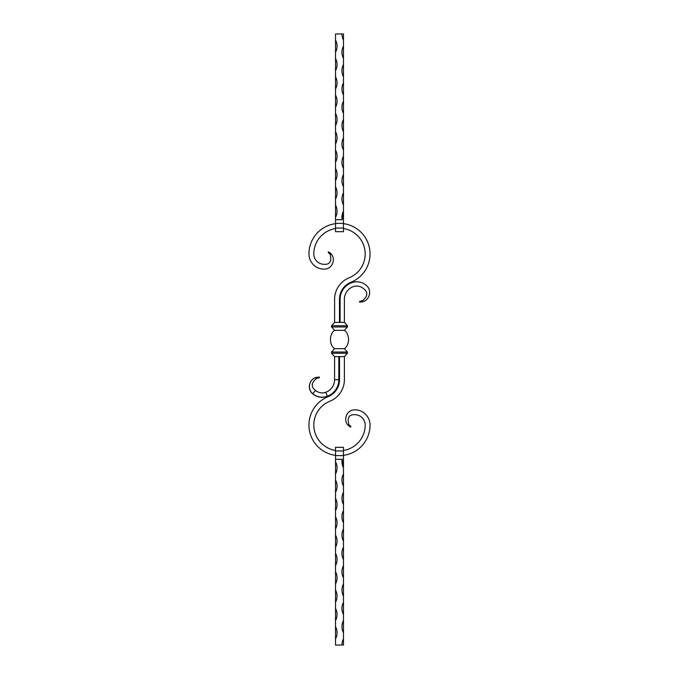 <?xml version="1.0" encoding="UTF-8"?>
<svg xmlns="http://www.w3.org/2000/svg" width="679" height="679" viewBox="0 0 679 679"><rect width="100%" height="100%" fill="white"/><g stroke="black" fill="none" stroke-linecap="round" stroke-linejoin="round"><path stroke-width="1.02" d="M331.556 352.028L331.556 353.25L334.611 356.611L344.389 356.611L347.444 353.25L347.444 352.028L344.389 348.666L334.611 348.666L331.556 352.028L347.444 352.028M334.611 348.666C329.077 345.042 329.077 333.958 334.611 330.334L331.556 326.972L331.556 325.75L334.611 322.389L344.389 322.389L344.389 299.303A13.444 13.444 0 0 1 352.791 286.835A10.389 10.389 0 0 1 363.528 288.643C368.154 292.114 367.891 296.069 362.739 300.508L362.645 301.739C368.986 300.542 372.729 290.714 366.337 285.426A14.666 14.666 0 0 0 351.187 282.871A17.722 17.722 0 0 0 340.111 299.303L340.111 322.389M334.611 330.334L344.389 330.334C349.923 333.958 349.923 345.042 344.389 348.666M344.389 330.334L347.444 326.972L331.556 326.972M331.556 325.75L347.444 325.75L347.444 326.972M347.444 325.75L344.389 322.389M331.556 353.25L347.444 353.25M343.472 223.654A30.555 30.555 0 0 1 350.95 282.277A18.367 18.367 0 0 0 339.466 299.303L339.466 322.389M343.472 228.56A25.7 25.7 0 0 1 349.133 277.77A23.222 23.222 0 0 0 334.611 299.303L334.611 322.389M329.612 253.887L328.152 252.393L328.441 251.858L330.902 253.742C335.867 258.164 333.007 269.147 324.163 269.164A15.218 15.218 0 0 1 308.945 253.946A30.555 30.555 0 0 1 335.528 223.654M330.902 253.742L330.283 254.922C331.819 261.534 329.782 264.657 324.163 264.301A10.355 10.355 0 0 1 313.8 253.946A25.7 25.7 0 0 1 335.528 228.56M330.478 253.309L329.604 252.605M329.213 252.333L328.661 251.985M329.035 253.225L329.57 253.836M359.768 301.434L359.556 302.079L359.607 301.468L362.739 300.508M362.679 300.551L361.067 301.17M362.162 301.858L359.811 302.07M360.473 302.062L360.939 302.036M335.528 455.346A30.555 30.555 0 0 1 328.05 396.723A18.367 18.367 0 0 0 339.534 379.697L339.534 356.611M335.528 450.44A25.7 25.7 0 0 1 329.867 401.23A23.222 23.222 0 0 0 344.389 379.697L344.389 356.611M349.456 425.105L350.924 426.582L350.644 427.125L348.174 425.258C343.158 420.878 345.984 409.853 354.837 409.836A15.218 15.218 0 0 1 370.055 425.054A30.555 30.555 0 0 1 343.472 455.346M350.449 427.006L348.174 425.258L348.777 424.069C347.207 417.475 349.227 414.351 354.837 414.699A10.355 10.355 0 0 1 365.2 425.054A25.7 25.7 0 0 1 343.472 450.44M334.611 356.611L334.552 379.697A13.385 13.385 0 0 1 325.81 392.25A10.329 10.329 0 0 1 315.54 390.442L312.773 393.701A14.607 14.607 0 0 0 327.295 396.264A17.662 17.662 0 0 0 338.829 379.697L338.829 356.611M312.696 393.795L312.773 393.701C306.382 388.507 309.997 378.67 316.321 377.414L319.402 377.049L319.359 377.66L319.402 377.049L316.312 377.405C309.98 378.619 306.254 388.49 312.696 393.795A14.726 14.726 0 0 0 327.337 396.375A17.781 17.781 0 0 0 338.948 379.697L338.948 356.611M319.359 377.66L316.236 378.644C311.16 383.126 310.931 387.055 315.54 390.442M316.236 378.644L316.321 377.414M335.528 459.276L342.174 459.276A12.986 12.986 0 0 0 343.472 467.831L343.472 447.3L335.528 447.3L335.528 473.942A12.986 12.986 0 0 0 335.528 461.72M335.528 638.939A12.986 12.986 0 0 0 335.528 626.717L335.528 645.05L343.472 645.05L343.472 467.831L342.174 459.276M335.528 626.717L335.528 620.606A12.986 12.986 0 0 0 335.528 608.384L335.528 620.606M335.528 608.384L335.528 602.273A12.986 12.986 0 0 0 335.528 590.051L335.528 602.273M335.528 590.051L335.528 583.94A12.986 12.986 0 0 0 335.528 571.718L335.528 583.94M335.528 571.718L335.528 565.607A12.986 12.986 0 0 0 335.528 553.385L335.528 565.607M335.528 553.385L335.528 547.274A12.986 12.986 0 0 0 335.528 535.052L335.528 547.274M335.528 535.052L335.528 528.941A12.986 12.986 0 0 0 335.528 516.719L335.528 528.941M335.528 516.719L335.528 510.608A12.986 12.986 0 0 0 335.528 498.386L335.528 510.608M335.528 498.386L335.528 492.275A12.986 12.986 0 0 0 335.528 480.053L335.528 492.275M335.528 480.053L335.528 473.942M343.472 638.939A12.986 12.986 0 0 0 341.944 645.05M343.472 620.606A12.986 12.986 0 0 0 343.472 632.828M343.472 602.273A12.986 12.986 0 0 0 343.472 614.495M343.472 583.94A12.986 12.986 0 0 0 343.472 596.162M343.472 565.607A12.986 12.986 0 0 0 343.472 577.829M343.472 547.274A12.986 12.986 0 0 0 343.472 559.496M343.472 528.941A12.986 12.986 0 0 0 343.472 541.163M343.472 510.608A12.986 12.986 0 0 0 343.472 522.83M343.472 492.275A12.986 12.986 0 0 0 343.472 504.497M343.472 473.942A12.986 12.986 0 0 0 343.472 486.164M343.472 228.034L343.472 33.95L335.528 33.95L335.528 40.061A12.986 12.986 0 0 1 335.528 52.283L335.528 58.394A12.986 12.986 0 0 1 335.528 70.616L335.528 76.727A12.986 12.986 0 0 1 335.528 88.949L335.528 95.06A12.986 12.986 0 0 1 335.528 107.282L335.528 113.393A12.986 12.986 0 0 1 335.528 125.615L335.528 131.726A12.986 12.986 0 0 1 335.528 143.948L335.528 150.059A12.986 12.986 0 0 1 335.528 162.281L335.528 168.392A12.986 12.986 0 0 1 335.528 180.614L335.528 186.725A12.986 12.986 0 0 1 335.528 198.947L335.528 205.058A12.986 12.986 0 0 1 335.528 217.28L335.528 231.7L343.472 231.7L343.472 228.034L335.528 228.034M335.528 219.724L342.174 219.724A12.986 12.986 0 0 1 343.472 211.169L342.174 219.724M335.528 217.28L335.528 205.058M335.528 198.947L335.528 186.725M335.528 180.614L335.528 168.392M335.528 162.281L335.528 150.059M335.528 143.948L335.528 131.726M335.528 125.615L335.528 113.393M335.528 107.282L335.528 95.06M335.528 88.949L335.528 76.727M335.528 70.616L335.528 58.394M335.528 52.283L335.528 40.061M343.472 205.058A12.986 12.986 0 0 1 343.472 192.836M343.472 186.725A12.986 12.986 0 0 1 343.472 174.503M343.472 168.392A12.986 12.986 0 0 1 343.472 156.17M343.472 150.059A12.986 12.986 0 0 1 343.472 137.837M343.472 131.726A12.986 12.986 0 0 1 343.472 119.504M343.472 113.393A12.986 12.986 0 0 1 343.472 101.171M343.472 95.06A12.986 12.986 0 0 1 343.472 82.838M343.472 76.727A12.986 12.986 0 0 1 343.472 64.505M343.472 58.394A12.986 12.986 0 0 1 343.472 46.172M343.472 40.061A12.986 12.986 0 0 1 341.944 33.95M327.337 396.375L325.81 392.25M338.948 379.697L334.552 379.697M343.472 455.609L335.528 455.609M343.472 450.966L335.528 450.966M343.472 223.391L335.528 223.391"/></g></svg>
